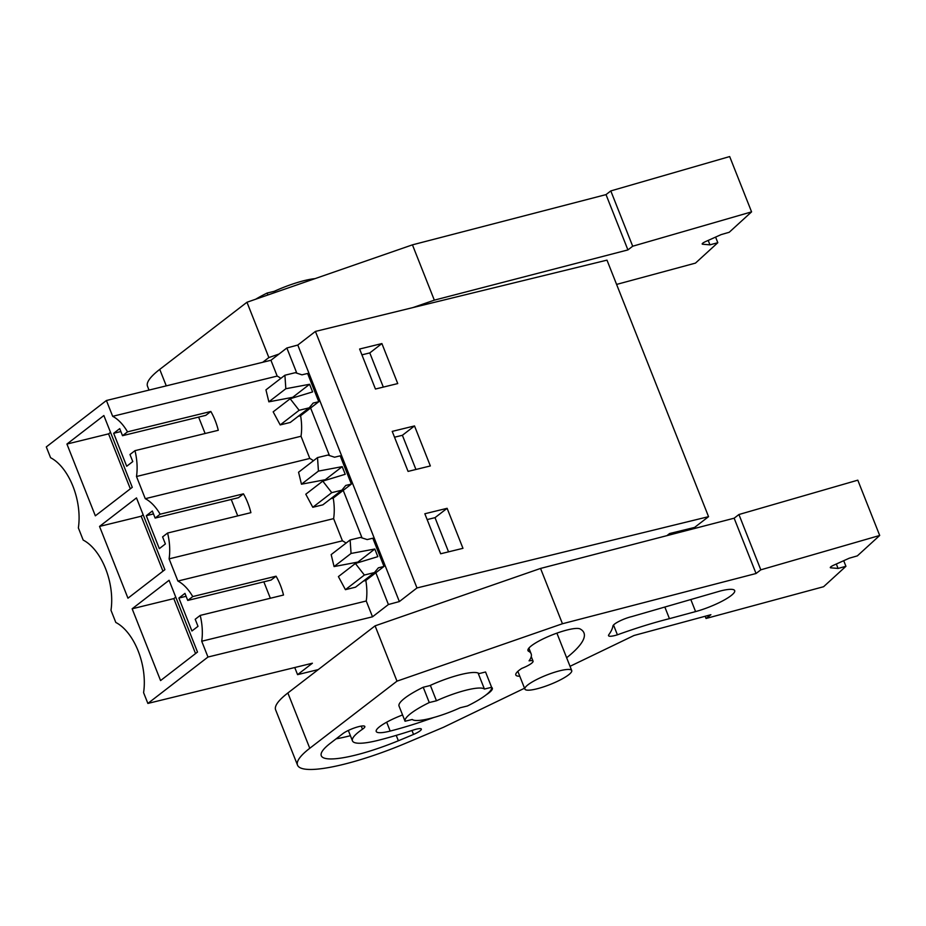 <?xml version="1.0" encoding="UTF-8"?>
<svg xmlns="http://www.w3.org/2000/svg" width="926" height="926" viewBox="0 0 926 926"><rect width="100%" height="100%" fill="white"/><g stroke="black" fill="none" stroke-linecap="round" stroke-linejoin="round"><path stroke-width="1.39" d="M666.847 535.668L669.625 533.526L694.616 527.415L708.552 516.662L606.981 260.137L315.419 331.427L297.79 345.039L399.361 601.564L416.978 587.952L708.552 516.662M122.521 435.695L205.827 415.334L210.827 411.468A42.932 23.949 -103.7 0 1 218.281 430.289L134.976 450.661L129.976 454.527L132.777 461.588L126.712 466.264L113.666 433.31L119.72 428.634L122.521 435.695L127.522 431.84A42.932 23.949 76.3 0 0 112.671 416.318L106.409 400.507L46.3 446.911L50.583 457.722A50.062 27.919 76.3 0 1 78.363 527.901L83.19 540.09A50.062 27.919 76.3 0 1 110.981 610.269L115.808 622.457A50.062 27.919 76.3 0 1 143.588 692.636L147.871 703.436L207.98 657.032L372.507 616.809L388.411 604.516L399.361 601.564M147.871 703.436L312.398 663.213L297.57 674.649L318.243 669.591M416.978 587.952L315.419 331.427M440.672 553.771L424.837 513.756L447.119 508.316L462.965 548.319L440.672 553.771M408.065 471.403L430.347 465.952L414.512 425.937L392.219 431.389L408.065 471.403M381.894 343.569L397.74 383.572L375.447 389.024L359.612 349.021L381.894 343.569L369.787 352.922L361.916 354.843M296.818 373.178L286.852 347.991L297.79 345.039M329.436 455.546L310.615 408.007L300.603 415.728L298.218 416.306M362.043 537.913L343.222 490.375L333.221 498.095L330.837 498.686M388.411 604.516L375.84 572.743L365.828 580.475A42.932 23.949 -103.7 0 1 366.245 600.997L372.507 616.809M207.98 657.032L201.718 641.232L366.245 600.997M200.201 615.408L195.201 619.274L198.002 626.335L191.937 631L178.892 598.057L184.957 593.381L187.746 600.442L271.052 580.07L276.052 576.203A42.932 23.949 -103.7 0 1 283.506 595.036L200.201 615.408A42.932 23.949 76.3 0 1 201.718 641.232M187.746 600.442L192.747 596.575A42.932 23.949 76.3 0 0 177.896 581.053L169.099 558.864L333.626 518.629A42.932 23.949 -103.7 0 0 333.221 498.095M167.594 533.029L162.594 536.895L165.384 543.956L159.33 548.632L146.285 515.689L152.339 511.013L155.14 518.074L238.433 497.702L243.445 493.836A42.932 23.949 -103.7 0 1 250.9 512.668L167.594 533.029A42.932 23.949 76.3 0 1 169.099 558.864M155.14 518.074L160.14 514.208A42.932 23.949 76.3 0 0 145.278 498.686L136.492 476.496A42.932 23.949 76.3 0 0 134.976 450.661M132.152 608.787L160.568 680.575L197.504 652.054L169.088 580.278L132.152 608.787L173.799 598.601L175.755 597.108M127.962 598.196L99.533 526.419L136.481 497.91L164.897 569.687L127.962 598.196M66.927 444.052L95.343 515.828L132.279 487.319L103.862 415.531L66.927 444.052L108.573 433.866L110.53 432.361M297.57 674.649L294.746 667.519M560.103 670.702A25.187 5.024 158.4 0 0 535.795 679.985A25.187 5.024 158.4 0 0 524.88 689.094A25.187 5.024 158.4 0 0 536.49 688.932A25.187 5.024 158.4 0 0 560.797 679.649A25.187 5.024 158.4 0 0 571.712 670.551A25.187 5.024 158.4 0 0 560.103 670.702M405.056 721.238L412.244 719.479A39.39 7.859 158.4 0 0 429.861 718.53A39.39 7.859 158.4 0 0 460.199 707.753L467.387 705.994A46.497 9.272 -21.6 0 0 491.613 687.3L485.56 671.998L478.36 673.758L484.425 689.048A39.39 7.859 158.4 0 0 436.459 700.785L429.27 702.545L423.217 687.242A46.497 9.272 -21.6 0 0 398.99 705.936L405.056 721.238A46.497 9.272 -21.6 0 1 429.27 702.545M423.217 687.242L430.405 685.483L436.459 700.785M447.119 508.316L435.012 517.657L427.141 519.579M435.012 517.657L448.543 551.85M346.058 543.111A42.932 23.949 -103.7 0 0 342.423 540.819L333.626 518.629M374.44 572.569L355.491 587.2L345.421 589.665L338.407 576.597L355.376 563.483L364.369 575.034L374.44 572.569L378.375 567.823L384.001 566.446L372.819 538.203L367.194 539.58L360.527 537.427L350.132 539.962L331.172 554.605L334.078 566.573L357.911 562.07L374.81 549.014L351.058 553.459L350.132 539.962M384.001 566.446L375.84 572.743M363.443 581.053L365.828 580.475M342.423 540.819L177.896 581.053M276.052 576.203L192.747 596.575M178.892 598.057L186.103 596.298M270.346 598.254L263.841 581.829M195.56 653.559L173.799 598.601M484.425 689.048L491.613 687.3M374.81 549.014L377.831 556.653L355.376 563.483M364.369 575.034L345.421 589.665M334.078 566.573L351.058 553.459M280.833 378.375A42.932 23.949 -103.7 0 0 277.187 376.083L270.936 360.272L286.852 347.991M106.409 400.507L270.936 360.272M112.671 416.318L277.187 376.083M313.439 460.743A42.932 23.949 -103.7 0 0 309.805 458.451L301.019 436.262L136.492 476.496M301.019 436.262A42.932 23.949 -103.7 0 0 300.603 415.728M292.94 397.891A42.932 23.949 -103.7 0 0 292.685 397.323L309.585 384.278L285.833 388.723L284.907 375.227L295.301 372.68L301.969 374.833L307.594 373.467L318.775 401.699L313.15 403.076L309.215 407.822L290.266 422.453L280.196 424.918L273.17 411.85L290.151 398.747L299.144 410.287L280.196 424.918M284.907 375.227L265.947 389.858L268.853 401.826L292.685 397.323M210.827 411.468L127.522 431.84M318.775 401.699L310.615 408.007M314.967 278.657A39.39 7.859 158.4 0 0 274.327 291.285L274.848 292.581M145.278 498.686L309.805 458.451M309.215 407.822L299.144 410.287M290.151 398.747L312.606 391.906L309.585 384.278M268.853 401.826L285.833 388.723M205.121 433.507L198.615 417.094M369.787 352.922L383.318 387.103M113.666 433.31L120.878 431.551M130.334 488.824L108.573 433.866M255.703 299.214A46.497 9.272 -21.6 0 1 267.139 293.044L274.327 291.285M267.915 294.989L267.139 293.044M343.222 490.375L351.382 484.078L345.757 485.455L341.833 490.201L322.873 504.832L312.803 507.286L305.788 494.218L322.769 481.115L331.763 492.655L312.803 507.286M325.558 480.27A42.932 23.949 -103.7 0 0 325.292 479.703L342.203 466.646L345.224 474.286L322.769 481.115M342.203 466.646L318.44 471.091L317.514 457.594L298.566 472.225L301.459 484.205L325.292 479.703M243.445 493.836L160.14 514.208M146.285 515.689L153.496 513.918M237.727 515.886L231.234 499.461M99.533 526.419L141.192 516.233L143.136 514.729M162.953 571.192L141.192 516.233M351.382 484.078L340.201 455.835L334.575 457.212L327.92 455.06L317.514 457.594M414.512 425.937L402.393 435.289L394.534 437.211M402.393 435.289L415.936 469.47M341.833 490.201L331.763 492.655M301.459 484.205L318.44 471.091M734.144 518.201L738.925 514.52L760.813 569.826L756.044 573.507L734.144 518.201L540.553 568.437L375.088 625.849L287.87 692.972A98.156 19.573 158.4 0 0 275.624 709.848L297.524 765.154A98.156 19.573 158.4 0 0 406.375 742.965L443.519 727.269L524.533 688.226M738.925 514.52L857.8 480.166L879.7 535.471L857.36 555.866L849.269 558.204L833.689 565.196A5.162 1.03 158.4 0 0 830.298 567.615A5.162 1.03 158.4 0 0 830.796 567.835L838.076 568.437L836.328 564.015M690.819 599.539L695.588 611.588A29.482 5.88 158.4 0 0 734.688 590.614A29.482 5.88 158.4 0 0 720.59 590.927L631.891 616.566A13.196 2.628 158.4 0 0 619.552 621.103A13.196 2.628 158.4 0 0 612.931 625.988M695.588 611.588L669.44 618.661L664.845 607.039M613.521 625.015L617.399 634.819A13.196 2.628 158.4 0 1 608.532 635.687A13.196 2.628 158.4 0 1 608.799 634.738A180.593 36.01 158.4 0 0 612.919 625.999M669.44 618.661A134.617 26.842 158.4 0 0 617.399 634.819M413.528 734.422A10.603 2.118 158.4 0 0 421.342 729.075A10.603 2.118 158.4 0 0 413.586 729.966A144.444 28.799 158.4 0 1 378.989 740.129A53.951 10.753 158.4 0 1 352.459 740.869A53.951 10.753 158.4 0 1 362.494 729.213A12.663 2.523 158.4 0 0 364.832 726.482A12.663 2.523 158.4 0 0 355.7 727.512A12.663 2.523 158.4 0 0 342.863 733.635L330.339 743.265A72.575 14.469 158.4 0 0 321.287 755.755A72.575 14.469 158.4 0 0 398.365 740.765A229.185 45.698 158.4 0 0 413.528 734.422L411.977 730.487M336.103 738.832A72.575 14.469 158.4 0 0 350.41 735.684M756.044 573.507L562.452 623.742L396.988 681.154L309.77 748.277A98.156 19.573 158.4 0 0 297.524 765.154M570.034 666.315L634.009 635.491L710.89 614.714L706.029 618.475L705.161 616.265M706.029 618.475L823.596 586.714L845.936 566.307L843.713 560.705M838.076 568.437L845.936 566.307M760.813 569.826L879.7 535.471M562.452 623.742L540.553 568.437M396.988 681.154L375.088 625.849M527.947 649.763L528.514 651.221A28.417 5.66 158.4 0 1 527.97 650.596A28.417 5.66 158.4 0 1 550.102 635.757A28.417 5.66 158.4 0 1 580.093 628.939A152.385 30.384 158.4 0 1 583.959 632.875A152.385 30.384 158.4 0 1 566.643 657.749M519.787 676.235A28.417 5.66 158.4 0 1 515.805 674.985A28.417 5.66 158.4 0 1 521.755 668.41A12.918 2.57 158.4 0 0 533.052 661.164A12.918 2.57 158.4 0 0 529.07 660.828A95.575 19.052 158.4 0 0 531.13 653.791A95.575 19.052 158.4 0 0 528.514 651.221M402.567 714.965A28.417 5.66 158.4 0 0 376.222 731.459A28.417 5.66 158.4 0 0 390.193 731.065A118.817 23.694 158.4 0 0 433.889 717.465M485.953 694.986A28.417 5.66 158.4 0 0 492.331 688.134A28.417 5.66 158.4 0 0 491.637 687.416M479.043 673.584A40.038 7.987 158.4 0 0 429.722 685.657M606.021 194.61L610.801 190.918L632.69 246.223L627.921 249.916L606.021 194.61L412.44 244.846L246.964 302.246L159.747 369.381A98.156 19.573 158.4 0 0 147.5 386.246L149.017 390.089M610.801 190.918L729.676 156.563L751.576 211.869L729.237 232.264L721.146 234.602L705.566 241.593A5.162 1.03 158.4 0 0 702.186 244.013A5.162 1.03 158.4 0 0 702.672 244.232L709.953 244.834L708.205 240.413M616.6 284.421L695.472 263.111L717.812 242.705L715.59 237.102M709.953 244.834L717.812 242.705M632.69 246.223L751.576 211.869M627.921 249.916L434.329 300.151L412.44 244.846M279.027 354.033L268.864 357.563L246.964 302.246M434.329 300.151L412.799 307.617M268.864 357.563L262.718 362.286M396.224 735.371L398.365 740.765M361.256 726.1L362.494 729.213M287.87 692.972L309.77 748.277M830.796 567.835L830.506 567.117M386.674 722.187L390.193 731.065M159.747 369.381L166.275 385.876M702.672 244.232L702.394 243.515M517.854 671.35L524.88 689.094M556.896 633.141L571.712 670.551M348.338 730.452L352.459 740.869M528.896 648.119L531.13 653.791M531.246 656.603L533.052 661.164"/></g></svg>
